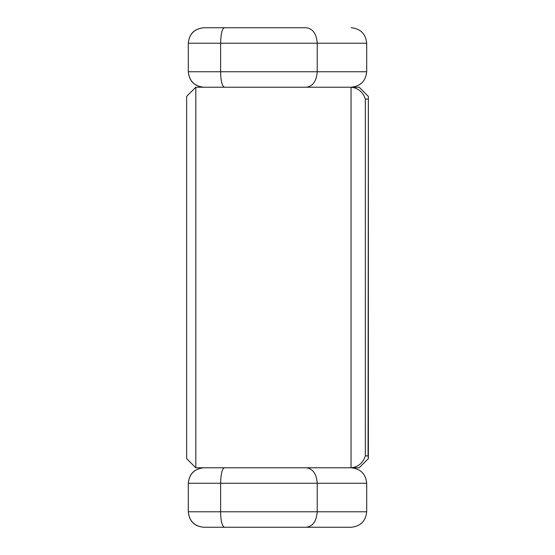 <?xml version="1.0" encoding="UTF-8"?>
<svg xmlns="http://www.w3.org/2000/svg" width="555" height="555" viewBox="0 0 555 555"><rect width="100%" height="100%" fill="white"/><g stroke="black" fill="none" stroke-linecap="round" stroke-linejoin="round"><path stroke-width="0.83" d="M224.498 467.789C222.201 468.351 220.904 473.498 220.606 483.245L220.606 511.786L188.305 511.786L188.305 483.245L317.217 483.245L317.217 511.786L220.606 511.786C220.786 521.18 222.083 526.334 224.498 527.25L306.402 527.25C312.923 526.265 316.53 521.11 317.217 511.786L366.695 511.786L366.695 483.245C365.71 473.921 360.563 468.767 351.239 467.789C360.563 468.767 365.71 473.921 366.695 483.245L317.217 483.245C316.53 473.921 312.923 468.767 306.402 467.789L203.761 467.789C194.368 468.711 189.213 473.866 188.305 483.245C189.29 473.921 194.437 468.767 203.761 467.789M359.182 87.211L351.051 87.211L359.182 87.211L351.051 87.211L359.182 87.211L351.051 87.211L359.182 87.211L368.367 96.397L368.055 455.891L365.343 455.891C362.97 463.064 358.204 467.033 351.051 467.789L306.402 467.789M297.293 467.789L195.818 467.789L195.818 87.211L351.051 87.211L351.051 467.789L297.293 467.789M203.761 527.25C194.368 526.327 189.213 521.173 188.305 511.786C189.29 521.11 194.437 526.265 203.761 527.25L224.498 527.25L203.761 527.25M306.402 527.25L351.239 527.25C360.563 526.265 365.71 521.11 366.695 511.786C365.71 521.11 360.563 526.265 351.239 527.25L224.498 527.25M195.818 87.211L186.633 96.397L186.633 458.603L186.633 96.397L186.633 458.603L195.818 467.789M368.055 455.891L368.367 458.603L359.182 467.789L351.051 467.789L359.182 467.789M365.343 455.891L365.343 99.109C362.97 91.936 358.204 87.968 351.051 87.211L351.239 87.211C360.563 86.233 365.71 81.079 366.695 71.755L188.305 71.755L188.305 43.214L220.606 43.214L220.606 71.755C220.786 81.148 222.083 86.302 224.498 87.211L306.402 87.211C312.923 86.233 316.53 81.079 317.217 71.755L317.217 43.214L366.695 43.214C365.71 33.89 360.563 28.735 351.239 27.75C360.563 28.735 365.71 33.89 366.695 43.214L366.695 71.755C365.71 81.079 360.563 86.233 351.239 87.211L306.402 87.211M224.498 27.75C222.201 28.312 220.904 33.467 220.606 43.214L317.217 43.214C316.53 33.89 312.923 28.735 306.402 27.75L203.761 27.75C194.368 28.673 189.213 33.827 188.305 43.214C189.29 33.89 194.437 28.735 203.761 27.75L306.402 27.75M206.904 27.75L295.26 27.75M203.761 87.211C194.368 86.289 189.213 81.134 188.305 71.755C189.29 81.079 194.437 86.233 203.761 87.211L208.937 87.211M365.343 99.109L368.055 99.109M368.367 458.603L368.367 96.397M206.904 87.211L224.498 87.211"/></g></svg>
